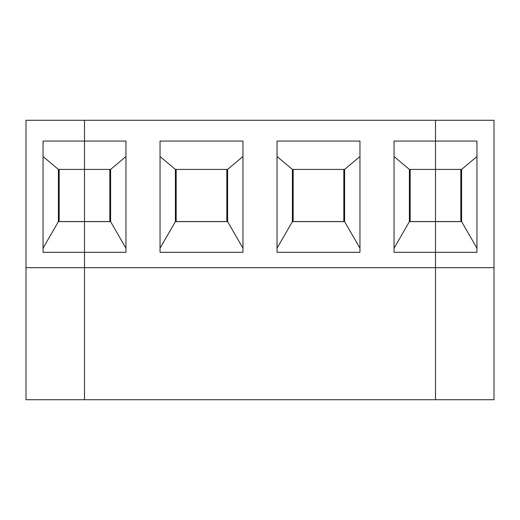 <?xml version="1.0" encoding="UTF-8"?>
<svg xmlns="http://www.w3.org/2000/svg" width="520" height="520" viewBox="0 0 520 520"><rect width="100%" height="100%" fill="white"/><g stroke="black" fill="none" stroke-linecap="round" stroke-linejoin="round"><path stroke-width="0.78" d="M58.396 169.41L58.396 221.611L84.5 221.611L84.5 399.724L26 399.724L26 267.677L84.5 267.677L84.5 221.553L58.396 221.611L43.043 248.209L58.396 221.611L58.396 169.41L84.5 169.41L84.5 221.553L59.163 221.553L59.163 169.41L59.163 221.553L84.5 221.553L84.5 169.41L58.396 169.41L43.043 156.526L58.396 169.41M84.5 120.276L84.5 169.41L84.5 141.063L43.043 141.063L43.043 252.323L84.5 252.323L43.043 252.323L43.043 141.063L84.5 141.063L84.5 120.276L26 120.276L26 267.677L26 120.276L435.5 120.276L84.5 120.276L84.5 169.41L110.604 169.41L125.957 156.526L110.604 169.41L110.604 221.611L84.5 221.611L84.5 252.323L84.5 221.611L110.604 221.611L125.957 248.209L110.604 221.611L110.604 169.41L84.5 169.41L84.5 221.553L109.837 221.553L109.837 169.41L109.837 221.553L84.5 221.611L84.5 120.276M26 399.724L84.5 399.724L84.5 267.677L26 267.677L26 399.724M176.163 221.553L226.837 221.553L176.163 221.553L176.163 169.41L176.163 221.553M435.5 399.724L84.5 399.724L435.5 399.724L435.5 267.677L84.5 267.677L84.5 399.724L84.5 252.323L84.5 267.677L435.5 267.677L435.5 252.323L394.043 252.323L394.043 141.063L435.5 141.063L435.5 120.276L435.5 399.724L494 399.724L435.5 399.724L435.5 267.677L435.5 399.724M125.957 141.063L84.5 141.063L125.957 141.063L125.957 252.323L125.957 141.063M160.043 252.323L242.957 252.323L160.043 252.323L160.043 141.063L242.957 141.063L242.957 252.323L242.957 141.063L160.043 141.063L160.043 252.323M175.396 169.41L175.396 221.611L160.043 248.209L175.396 221.611L227.604 221.611L175.396 221.611L175.396 169.41L227.604 169.41L175.396 169.41L160.043 156.526L175.396 169.41M242.957 248.209L227.604 221.611L242.957 248.209M125.957 252.323L84.5 252.323L125.957 252.323M277.043 252.323L277.043 141.063L359.957 141.063L359.957 252.323L277.043 252.323L359.957 252.323L359.957 141.063L277.043 141.063L277.043 252.323M226.837 169.41L226.837 221.553L226.837 169.41M227.604 169.41L242.957 156.526L227.604 169.41L227.604 221.611L227.604 169.41M293.163 221.553L343.837 221.553L293.163 221.553L293.163 169.41L293.163 221.553M292.396 169.41L292.396 221.611L277.043 248.209L292.396 221.611L344.604 221.611L292.396 221.611L292.396 169.41L344.604 169.41L292.396 169.41L277.043 156.526L292.396 169.41M359.957 248.209L344.604 221.611L359.957 248.209M343.837 169.41L343.837 221.553L343.837 169.41M344.604 169.41L359.957 156.526L344.604 169.41L344.604 221.611L344.604 169.41M410.163 221.553L435.5 221.553L410.163 221.553L410.163 169.41L410.163 221.553M394.043 252.323L435.5 252.323L435.5 221.611L409.396 221.611L394.043 248.209L409.396 221.611L435.5 221.611L435.5 169.41L409.396 169.41L409.396 221.611L409.396 169.41L435.5 169.41L435.5 141.063L394.043 141.063L394.043 252.323M394.043 156.526L409.396 169.41L394.043 156.526M435.5 120.276L494 120.276L494 399.724L494 267.677L435.5 267.677L494 267.677L494 120.276L435.5 120.276L435.5 141.063L476.957 141.063L476.957 252.323L435.5 252.323L435.5 267.677L435.5 252.323L476.957 252.323L476.957 141.063L435.5 141.063L435.5 169.41L461.604 169.41L476.957 156.526L461.604 169.41L435.5 169.41L435.5 252.323L435.5 221.611L461.604 221.611L461.604 169.41L461.604 221.611L435.5 221.611L460.837 221.553L435.5 221.553L435.5 120.276M476.957 248.209L461.604 221.611L476.957 248.209M460.837 169.41L460.837 221.553L460.837 169.41"/></g></svg>
